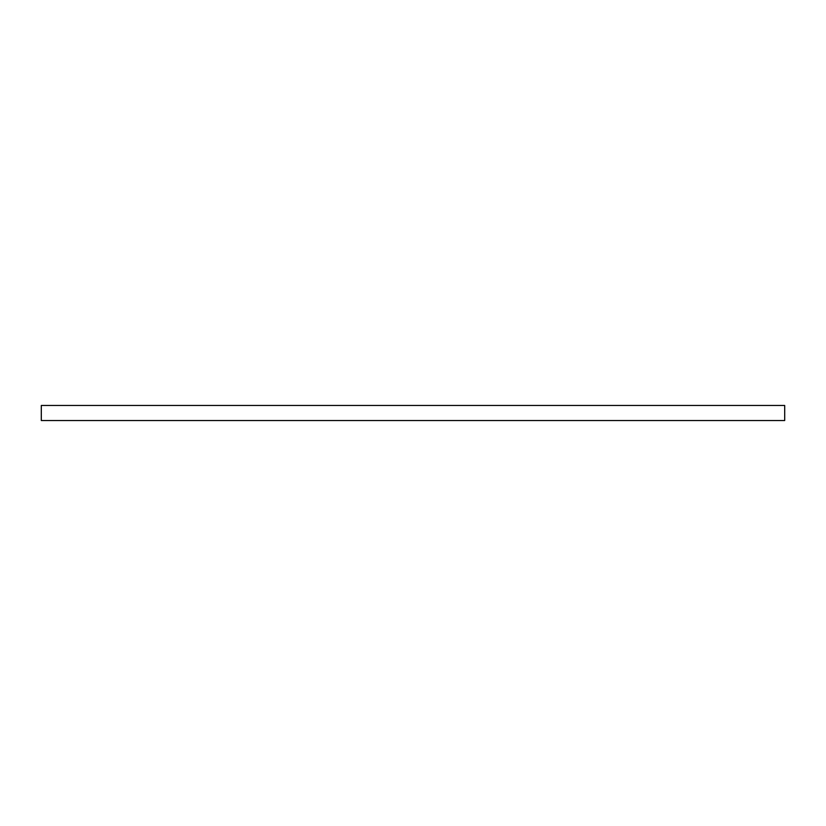 <?xml version="1.0" encoding="UTF-8"?>
<svg xmlns="http://www.w3.org/2000/svg" width="826" height="826" viewBox="0 0 826 826"><rect width="100%" height="100%" fill="white"/><g stroke="black" fill="none" stroke-linecap="round" stroke-linejoin="round"><path stroke-width="1.24" d="M739.198 405.473L41.3 405.473L41.3 420.527L784.7 420.527L784.7 405.473L739.198 405.473"/></g></svg>
